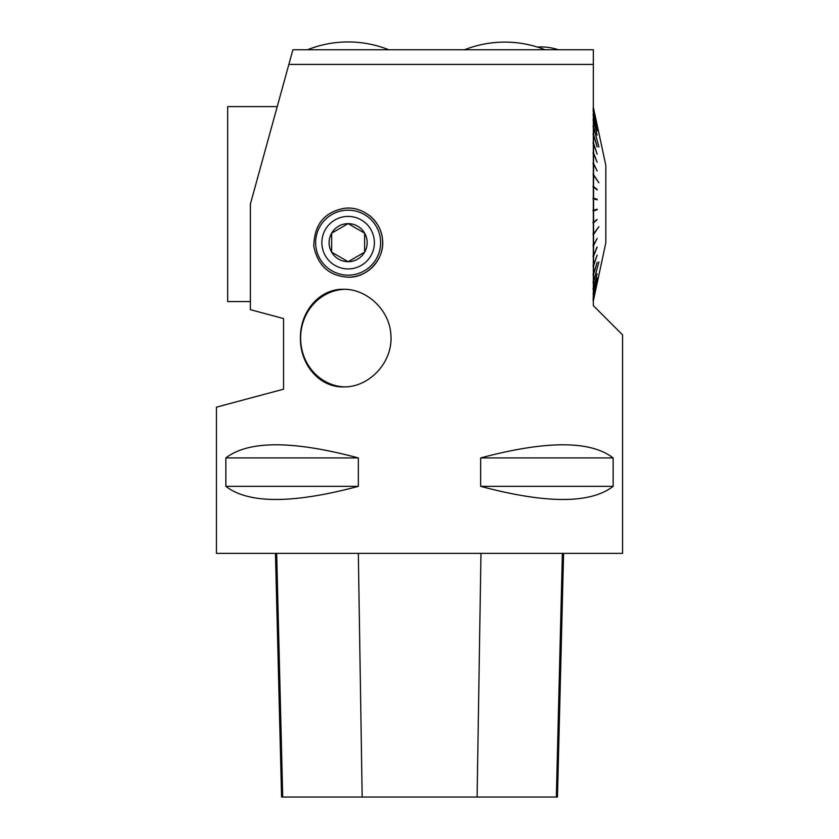 <?xml version="1.0" encoding="UTF-8"?>
<svg xmlns="http://www.w3.org/2000/svg" width="839" height="839" viewBox="0 0 839 839"><rect width="100%" height="100%" fill="white"/><g stroke="black" fill="none" stroke-linecap="round" stroke-linejoin="round"><path stroke-width="1.26" d="M348.133 261.695L331.657 252.182L331.657 233.148L348.133 223.635A19.024 19.024 0 0 1 364.619 233.148L348.133 223.635L331.657 233.148A19.024 19.024 0 0 1 348.133 223.635L364.619 233.148A19.024 19.024 0 0 1 364.619 252.182L364.619 233.148L364.619 252.182A19.024 19.024 0 0 1 348.133 261.695L364.619 252.182L348.133 261.695L331.657 252.182L331.657 233.148A19.024 19.024 0 0 0 348.133 261.695M348.133 275.161A32.49 32.49 0 0 0 376.271 226.425A32.49 32.49 0 0 0 319.995 226.425A32.49 32.49 0 0 0 348.133 275.161M288.857 64.425L250.379 204.087L250.379 309.675L283.561 318.568L283.561 389.181L216.431 407.167L216.431 553.362L622.569 553.362L622.569 334.855L593.33 305.616L593.33 64.425L288.857 64.425L292.905 49.753L593.33 49.753L593.33 64.425L593.33 49.753M358.337 457.926L358.337 486.347C292.748 503.851 248.585 503.851 225.859 486.347L225.859 457.926C248.585 440.423 292.748 440.423 358.337 457.926L225.859 457.926M613.141 457.926L613.141 486.347C590.415 503.851 546.252 503.851 480.663 486.347L480.663 457.926C546.252 440.423 590.415 440.423 613.141 457.926L480.663 457.926M343.906 208.408C361.441 205.565 380.738 219.703 382.458 238.947C385.269 259.136 366.916 278.066 348.133 277.185C329.37 276.062 317.929 265.827 313.817 246.467C314.069 224.904 324.095 212.225 343.906 208.408M346.339 386.842L343.581 386.926C319.135 387.45 300.016 364.294 300.435 338.107C299.911 311.94 319.376 288.647 343.581 289.287C366.758 288.847 389.757 309.979 390.901 335.055C393.03 361.252 370.911 385.709 346.339 386.842M275.454 553.362L281.579 797.05L557.463 797.05L563.588 553.362M225.859 486.347L358.337 486.347M480.663 486.347L613.141 486.347M344.871 386.915A48.819 45.579 90 0 1 302.606 352.38A48.819 45.579 90 0 1 300.614 338.107A48.819 45.579 90 0 1 344.735 289.308M348.133 277.185A34.525 34.525 0 0 0 369.15 215.277M321.872 242.67A26.261 26.261 0 0 0 348.133 268.931A26.261 26.261 0 0 0 374.393 242.67A26.261 26.261 0 0 0 348.133 216.41A26.261 26.261 0 0 0 321.872 242.67M307.452 49.774C320.508 44.582 334.079 41.971 348.133 41.95A109.657 109.657 0 0 0 307.525 49.753M464.103 49.931C477.171 44.74 490.731 42.128 504.795 42.107A109.657 109.657 0 0 0 464.565 49.753A109.657 109.657 0 0 1 504.795 42.107C490.731 42.128 477.171 44.74 464.103 49.931M593.572 299.219L597.148 282.712L593.572 299.145L597.148 280.929L593.572 296.922L593.572 293.451L597.148 277.95L593.572 293.22L593.572 288.417L597.148 273.797L593.572 288.123L593.572 282.051L598.889 261.946L593.572 281.705L593.572 274.468L597.148 262.282L593.572 274.049L593.572 265.764L597.148 255.098L593.572 265.302L593.572 256.147L597.148 247.106L593.572 255.58L593.572 245.596L597.148 238.433L593.572 245.051L593.572 234.448L598.889 226.677L593.572 233.871L593.572 222.828L597.148 219.619L593.572 222.23L593.572 210.904L597.148 209.771L597.148 209.163L593.572 210.295L593.572 198.874L597.148 199.829L597.148 199.221L593.572 198.266L593.572 186.929L597.148 189.96L593.572 186.321L593.572 175.246L598.889 182.776L593.572 174.669L593.572 164.025L597.148 171.03L593.572 163.469L593.572 153.432L597.148 162.273L593.572 152.918L593.572 143.647L597.148 154.177L593.572 143.175L593.572 134.806L597.148 146.867L593.572 134.387L593.572 127.056L598.889 147.014L593.572 126.699L593.572 120.522L597.148 135.058L593.572 120.229L593.572 115.31L597.148 130.748L593.572 115.09L593.572 111.503L597.148 127.591L593.572 111.346L593.572 109.143L597.148 125.64L593.572 108.283L605.842 165.503L605.842 242.67L593.572 299.88L593.572 299.219L593.047 299.743M593.047 300.404L598.889 275.119M593.572 108.283L598.889 133.044L593.33 108.042M593.572 256.147L593.047 256.377M593.572 255.58L593.047 255.864M593.572 245.596L593.047 245.827M593.572 245.051L593.047 245.282M593.572 234.448L593.047 234.616M593.572 233.871L593.047 234.039M593.572 222.828L593.047 222.922M593.572 222.23L593.047 222.325M593.572 210.904L593.047 210.935M593.572 210.295L593.047 210.327M593.572 198.874L593.047 198.843M593.572 198.266L593.047 198.235M593.572 186.929L593.047 186.824M593.572 186.321L593.047 186.227M593.572 174.669L593.047 174.512M593.572 164.025L593.047 163.804M593.572 163.469L593.047 163.248M593.572 153.432L593.047 153.149M593.572 152.918L593.047 152.635M593.572 143.647L593.047 143.312M593.572 143.175L593.047 142.84M593.572 134.806L593.047 134.418M593.572 134.387L593.047 133.999M593.572 127.056L593.047 126.637M593.572 126.699L593.047 126.27M593.572 120.522L593.047 120.061M593.572 120.229L593.047 119.767M593.572 115.31L593.047 114.817M593.572 115.09L593.047 114.597M593.572 111.503L593.047 110.989M593.572 111.346L593.047 110.832M593.572 109.143L593.047 108.619M593.572 109.07L593.047 108.546M593.572 299.145L593.047 299.67M593.572 297.069L593.047 297.583M593.572 296.922L593.047 297.436M593.572 293.451L593.047 293.944M593.572 293.22L593.047 293.713M593.572 288.417L593.047 288.878M593.572 288.123L593.047 288.595M593.572 282.051L593.047 282.481M593.572 281.705L593.047 282.135M593.572 274.468L593.047 274.856M593.572 274.049L593.047 274.437M593.572 265.764L593.047 266.11M593.572 265.302L593.047 265.638M597.148 189.362L593.33 186.468M597.148 199.221L593.33 198.308M596.749 209.76L593.33 210.851M596.749 219.608L593.33 222.671M593.572 256.094L596.949 247.086M277.237 106.605L227.673 106.605L227.673 301.558L250.379 301.558M282.712 797.05L276.671 553.362M362.175 797.05L358.326 553.362M477.108 797.05L480.967 553.362M556.341 797.05L562.382 553.362M388.751 49.753A109.657 109.657 0 0 0 348.133 41.95M545.014 49.753A109.657 109.657 0 0 0 504.795 42.107A109.657 109.657 0 0 1 537.38 47.057A55.238 55.238 0 0 1 558.375 49.753"/></g></svg>
